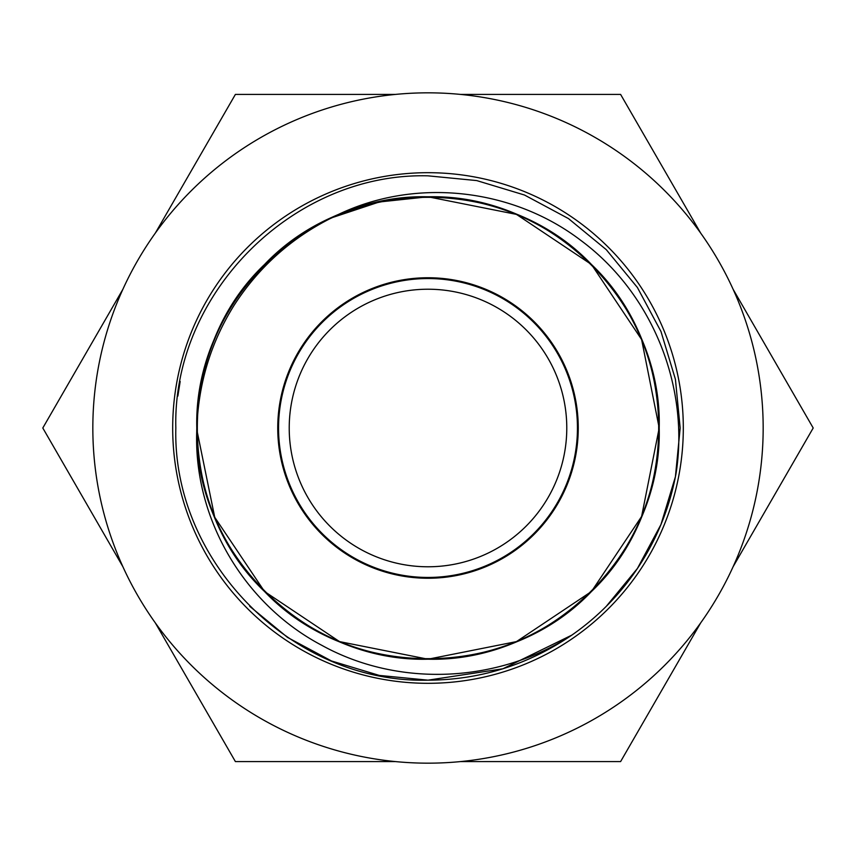 <?xml version="1.0" encoding="UTF-8"?>
<svg xmlns="http://www.w3.org/2000/svg" width="856" height="856" viewBox="0 0 856 856"><rect width="100%" height="100%" fill="white"/><g stroke="black" fill="none" stroke-linecap="round" stroke-linejoin="round"><path stroke-width="1.28" d="M577.447 428A149.447 149.447 0 0 1 428 577.447A149.447 149.447 0 0 1 278.553 428A149.447 149.447 0 0 1 428 278.553A149.447 149.447 0 0 1 577.447 428A149.447 149.447 0 0 0 428 278.553A149.447 149.447 0 0 0 278.553 428M277.751 428A150.249 150.249 0 0 1 428 277.751A150.249 150.249 0 0 1 578.249 428A150.249 150.249 0 0 1 428 578.249A150.249 150.249 0 0 1 277.751 428M733.132 566.683L813.2 428L733.132 289.317M460.464 761.594L620.6 761.594L700.668 622.911M700.668 233.089L620.6 94.406L460.464 94.406M395.536 94.406L235.4 94.406L155.332 233.089M122.868 289.317L42.8 428L122.868 566.683M155.332 622.911L235.4 761.594L395.536 761.594M428 277.751A150.249 150.249 0 0 0 277.751 428A150.249 150.249 0 0 0 428 578.249A150.249 150.249 0 0 0 578.249 428A150.249 150.249 0 0 0 428 277.751M249.695 606.305L287.509 637.399L331.497 660.971L379.283 675.416L428 680.167C479.852 679.974 527.799 664.962 571.819 635.131C498.213 682.981 398.928 687.871 321.792 645.317C244.046 604.4 192.975 518.212 196.805 429.659C198.1 384.59 210.512 343.17 234.03 305.41C258.619 267.265 291.254 238.032 331.914 217.713C410.752 176.593 511.16 187.015 580.999 240.536C651.994 293.094 689.497 385.81 676.165 472.758A252.167 252.167 0 0 1 571.819 635.131L502.857 668.803L428 680.167L502.857 668.803L571.819 635.131L502.857 668.803L428 680.167L502.857 668.803L571.819 635.131L502.857 668.803L428 680.167C293.341 683.698 172.302 562.66 175.833 428C172.302 293.341 293.341 172.302 428 175.833L476.717 180.584L524.503 195.029L568.491 218.601L606.305 249.695L637.399 287.509L660.971 331.497L675.416 379.283L680.167 428L675.416 476.717L660.971 524.503L637.399 568.491L606.305 606.305L637.399 568.491L660.971 524.503L675.416 476.717L680.167 428L675.416 379.283L660.971 331.497L637.399 287.509L606.305 249.695L568.491 218.601L524.503 195.029L476.717 180.584L428 175.833L476.717 180.584L524.503 195.029L568.491 218.601L606.305 249.695M428 680.167C293.341 683.698 172.302 562.66 175.833 428C172.302 293.341 293.341 172.302 428 175.833C293.341 172.302 172.302 293.341 175.833 428C172.302 562.66 293.341 683.698 428 680.167C293.341 683.698 172.302 562.66 175.833 428C172.302 293.341 293.341 172.302 428 175.833C293.341 172.302 172.302 293.341 175.833 428C172.302 562.66 293.341 683.698 428 680.167C293.341 683.698 172.302 562.66 175.833 428C172.302 293.341 293.341 172.302 428 175.833L476.717 180.584L524.503 195.029L568.491 218.601L606.305 249.695L637.399 287.509L660.971 331.497L675.416 379.283L680.167 428L675.416 476.717L660.971 524.503L637.399 568.491L606.305 606.305L637.399 568.491L660.971 524.503L675.416 476.717L680.167 428L675.416 379.283L660.971 331.497L637.399 287.509L606.305 249.695L568.491 218.601L524.503 195.029L476.717 180.584L428 175.833L476.717 180.584L524.503 195.029L568.491 218.601L606.305 249.695L637.399 287.509L660.971 331.497L675.416 379.283L680.167 428L675.416 476.717L660.971 524.503L637.399 568.491L606.305 606.305L637.399 568.491L660.971 524.503L675.416 476.717L680.167 428L675.416 379.283L660.971 331.497L637.399 287.509L606.305 249.695L568.491 218.601L524.503 195.029L476.717 180.584L428 175.833L476.717 180.584L524.503 195.029L568.491 218.601L606.305 249.695L637.399 287.509L660.971 331.497L675.416 379.283L680.167 428L675.416 476.717L660.971 524.503L637.399 568.491L606.305 606.305M177.866 396.071L180.167 381.476M172.687 428A255.313 255.313 0 0 1 428 172.687A255.313 255.313 0 0 1 683.313 428A255.313 255.313 0 0 1 428 683.313A255.313 255.313 0 0 1 172.687 428M763.167 428A335.167 335.167 0 0 1 428 763.167A335.167 335.167 0 0 1 92.833 428A335.167 335.167 0 0 1 428 92.833A335.167 335.167 0 0 1 763.167 428M289.221 428A138.779 138.779 0 0 0 428 566.779A138.779 138.779 0 0 0 566.779 428A138.779 138.779 0 0 0 428 289.221A138.779 138.779 0 0 0 289.221 428M196.805 429.637L214.728 517.27L264.515 591.485L339.522 641.604L428 659.206L516.478 641.604L591.485 591.485L641.604 516.478L659.206 428L641.604 339.522L591.485 264.515L516.478 214.396L428 196.794L379.294 201.984L331.914 217.713C417.493 176.946 525.563 197.372 591.485 264.515C635.623 310.075 658.189 364.57 659.206 428C662.437 551.467 551.467 662.437 428 659.206C364.57 658.189 310.075 635.623 264.515 591.485C174.924 506.474 174.924 349.526 264.515 264.515C310.075 220.377 364.57 197.811 428 196.794C551.467 193.563 662.437 304.533 659.206 428C662.437 551.467 551.467 662.437 428 659.206C364.57 658.189 310.075 635.623 264.515 591.485C174.924 506.474 174.924 349.526 264.515 264.515C349.526 174.924 506.474 174.924 591.485 264.515C635.623 310.075 658.189 364.57 659.206 428C662.437 551.467 551.467 662.437 428 659.206C304.533 662.437 193.563 551.467 196.794 428C197.811 364.57 220.377 310.075 264.515 264.515C349.526 174.924 506.474 174.924 591.485 264.515C681.076 349.526 681.076 506.474 591.485 591.485C545.925 635.623 491.43 658.189 428 659.206C304.533 662.437 193.563 551.467 196.794 428C193.563 304.533 304.533 193.563 428 196.794C491.43 197.811 545.925 220.377 591.485 264.515C681.076 349.526 681.076 506.474 591.485 591.485C506.474 681.076 349.526 681.076 264.515 591.485C220.377 545.925 197.811 491.43 196.794 428C193.563 304.533 304.533 193.563 428 196.794C551.467 193.563 662.437 304.533 659.206 428C658.189 491.43 635.623 545.925 591.485 591.485C506.474 681.076 349.526 681.076 264.515 591.485C174.924 506.474 174.924 349.526 264.515 264.515C349.526 174.924 506.474 174.924 591.485 264.515C635.623 310.075 658.189 364.57 659.206 428C662.437 551.467 551.467 662.437 428 659.206C364.57 658.189 310.075 635.623 264.515 591.485C174.924 506.474 174.924 349.526 264.515 264.515C349.526 174.924 506.474 174.924 591.485 264.515C635.623 310.075 658.189 364.57 659.206 428C662.437 551.467 551.467 662.437 428 659.206C304.533 662.437 193.563 551.467 196.794 428C197.811 364.57 220.377 310.075 264.515 264.515C349.526 174.924 506.474 174.924 591.485 264.515C681.076 349.526 681.076 506.474 591.485 591.485C506.474 681.076 349.526 681.076 264.515 591.485C220.377 545.925 197.811 491.43 196.794 428C193.563 304.533 304.533 193.563 428 196.794C491.43 197.811 545.925 220.377 591.485 264.515C681.076 349.526 681.076 506.474 591.485 591.485C506.474 681.076 349.526 681.076 264.515 591.485C220.377 545.925 197.811 491.43 196.794 428C194.965 316.313 283.614 212.673 395.772 199.052C283.614 212.673 194.965 316.313 196.794 428C197.811 491.43 220.377 545.925 264.515 591.485C349.526 681.076 506.474 681.076 591.485 591.485C681.076 506.474 681.076 349.526 591.485 264.515C545.925 220.377 491.43 197.811 428 196.794C304.533 193.563 193.563 304.533 196.794 428C197.811 491.43 220.377 545.925 264.515 591.485C349.526 681.076 506.474 681.076 591.485 591.485C681.076 506.474 681.076 349.526 591.485 264.515C506.474 174.924 349.526 174.924 264.515 264.515C220.377 310.075 197.811 364.57 196.794 428C193.563 551.467 304.533 662.437 428 659.206C551.467 662.437 662.437 551.467 659.206 428C658.189 364.57 635.623 310.075 591.485 264.515C506.474 174.924 349.526 174.924 264.515 264.515C174.924 349.526 174.924 506.474 264.515 591.485C310.075 635.623 364.57 658.189 428 659.206C551.467 662.437 662.437 551.467 659.206 428C658.189 364.57 635.623 310.075 591.485 264.515C506.474 174.924 349.526 174.924 264.515 264.515C174.924 349.526 174.924 506.474 264.515 591.485C349.526 681.076 506.474 681.076 591.485 591.485C635.623 545.925 658.189 491.43 659.206 428C662.437 304.533 551.467 193.563 428 196.794C304.533 193.563 193.563 304.533 196.794 428C197.811 491.43 220.377 545.925 264.515 591.485C349.526 681.076 506.474 681.076 591.485 591.485C681.076 506.474 681.076 349.526 591.485 264.515C545.925 220.377 491.43 197.811 428 196.794C304.533 193.563 193.563 304.533 196.794 428C193.563 551.467 304.533 662.437 428 659.206C491.43 658.189 545.925 635.623 591.485 591.485C681.076 506.474 681.076 349.526 591.485 264.515C506.474 174.924 349.526 174.924 264.515 264.515C220.377 310.075 197.811 364.57 196.794 428C193.563 551.467 304.533 662.437 428 659.206C551.467 662.437 662.437 551.467 659.206 428C658.189 364.57 635.623 310.075 591.485 264.515C506.474 174.924 349.526 174.924 264.515 264.515C174.924 349.526 174.924 506.474 264.515 591.485C310.075 635.623 364.57 658.189 428 659.206C551.467 662.437 662.437 551.467 659.206 428C662.437 304.533 551.467 193.563 428 196.794C364.57 197.811 310.075 220.377 264.515 264.515C174.924 349.526 174.924 506.474 264.515 591.485C310.075 635.623 364.57 658.189 428 659.206C551.467 662.437 662.437 551.467 659.206 428C658.189 364.57 635.623 310.075 591.485 264.515C525.563 197.372 417.493 176.946 331.914 217.713"/></g></svg>
